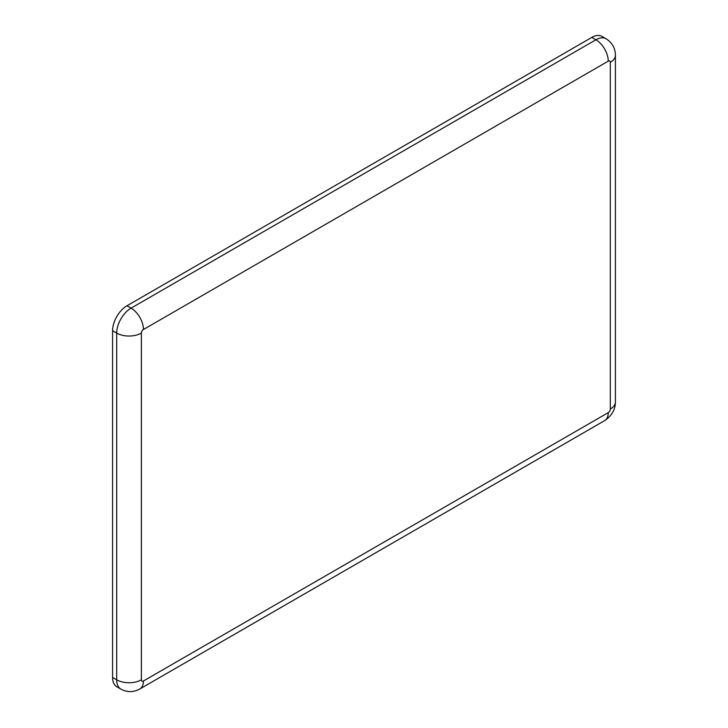 <?xml version="1.0" encoding="UTF-8"?>
<svg xmlns="http://www.w3.org/2000/svg" width="728" height="728" viewBox="0 0 728 728"><rect width="100%" height="100%" fill="white"/><g stroke="black" fill="none" stroke-linecap="round" stroke-linejoin="round"><path stroke-width="1.09" d="M610.301 394.831L610.301 62.344A17.454 10.074 0 0 0 615.415 55.219C615.269 48.112 612.157 42.634 606.087 38.775L601.974 36.4A20.357 11.757 120 0 0 591.791 37.41L126.981 305.769A20.357 11.757 120 0 0 112.585 330.703L112.585 677.431A20.357 11.757 120 0 0 116.799 686.75L120.912 689.125A20.357 11.757 120 0 1 116.698 679.806A17.454 10.074 0 0 0 141.378 679.806A2.912 1.684 120 0 0 143.434 680.999L608.244 412.639A2.912 1.684 120 0 0 610.301 409.072L610.301 62.344A2.912 1.684 120 0 0 608.244 61.161L143.434 329.511A2.912 1.684 120 0 0 141.378 333.078L141.378 679.806M591.791 37.41L595.904 39.785L131.095 308.144A20.357 11.757 120 0 0 116.698 333.078L116.698 679.806L112.585 677.431M606.087 38.775A20.357 11.757 120 0 0 595.904 39.785A17.454 10.074 -120 0 1 608.244 61.161M126.981 305.769L131.095 308.144A17.454 10.074 -120 0 1 143.434 329.511M112.585 330.703L116.698 333.078A17.454 10.074 180 0 0 141.378 333.078M615.415 55.219L615.415 401.947A17.454 10.074 180 0 1 610.301 409.072M615.415 401.947C615.369 409.582 611.784 415.806 604.631 420.629A17.454 10.074 -120 0 0 608.244 412.639M604.631 420.629L139.822 688.979A17.454 10.074 -120 0 0 143.434 680.999M139.822 688.979C133.588 692.41 127.291 692.455 120.912 689.125"/></g></svg>
